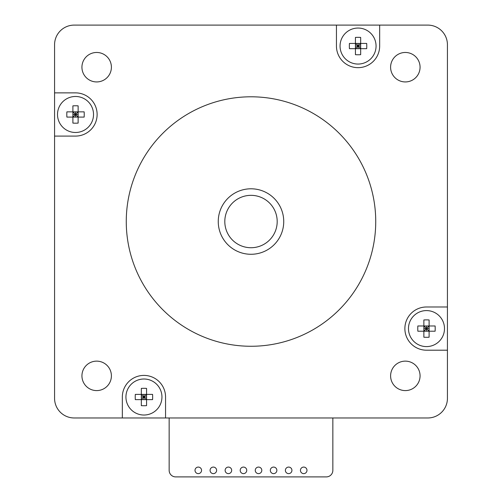 <?xml version="1.0" encoding="UTF-8"?>
<svg xmlns="http://www.w3.org/2000/svg" width="502" height="502" viewBox="0 0 502 502"><rect width="100%" height="100%" fill="white"/><g stroke="black" fill="none" stroke-linecap="round" stroke-linejoin="round"><path stroke-width="0.75" d="M423.864 337.225L423.864 331.213L429.103 331.213L429.103 337.225A28.984 19.823 180 0 1 423.864 337.225L423.864 319.956A28.984 19.823 0 0 1 429.103 319.956L429.103 325.974L423.864 325.974L423.864 319.956M429.103 328.59L426.48 328.59L429.103 325.974L429.103 331.213L426.48 328.59L423.864 331.213L417.846 331.213A28.984 19.823 -90 0 1 417.846 325.974L423.864 325.974L426.48 328.59L423.864 328.59M429.103 319.956L429.103 325.974L435.115 325.974A28.984 19.823 90 0 1 435.115 331.213L429.103 331.213L429.103 337.225M426.48 331.213L426.48 325.974M444.49 328.59A18.009 18.009 0 0 1 417.476 344.184A18.009 18.009 0 0 1 417.476 312.997A18.009 18.009 0 0 1 444.49 328.59M366.692 48.675L360.674 48.675L360.674 43.436L366.692 43.436A28.984 19.823 90 0 1 366.692 48.675L349.423 48.675A28.984 19.823 -90 0 1 349.423 43.436L355.435 43.436L355.435 48.675L349.423 48.675M358.058 43.436L358.058 46.052L355.435 43.436L360.674 43.436L358.058 46.052L360.674 48.675L360.674 54.687A28.984 19.823 180 0 1 355.435 54.687L355.435 48.675L358.058 46.052L358.058 48.675M349.423 43.436L355.435 43.436L355.435 37.418A28.984 19.823 0 0 1 360.674 37.418L360.674 43.436L366.692 43.436M360.674 46.052L355.435 46.052M358.058 28.049A18.009 18.009 0 0 1 373.651 55.057A18.009 18.009 0 0 1 342.464 55.057A18.009 18.009 0 0 1 358.058 28.049M72.897 123.109L72.897 117.098L78.136 117.098L78.136 123.109A28.984 19.823 180 0 1 72.897 123.109L72.897 105.847A28.984 19.823 0 0 1 78.136 105.847L78.136 111.858L72.897 111.858L72.897 105.847M78.136 114.475L75.52 114.475L78.136 111.858L78.136 117.098L75.52 114.475L72.897 117.098L66.885 117.098A28.984 19.823 -90 0 1 66.885 111.858L72.897 111.858L75.52 114.475L72.897 114.475M78.136 105.847L78.136 111.858L84.154 111.858A28.984 19.823 90 0 1 84.154 117.098L78.136 117.098L78.136 123.109M75.52 117.098L75.52 111.858M93.523 114.475A18.009 18.009 0 0 1 66.515 130.074A18.009 18.009 0 0 1 66.515 98.881A18.009 18.009 0 0 1 93.523 114.475M141.326 405.647L141.326 399.636L146.565 399.636L146.565 405.647A28.984 19.823 180 0 1 141.326 405.647L141.326 388.385A28.984 19.823 0 0 1 146.565 388.385L146.565 394.396L141.326 394.396L141.326 388.385M146.565 397.019L143.942 397.019L146.565 394.396L146.565 399.636L143.942 397.019L141.326 399.636L135.308 399.636A28.984 19.823 -90 0 1 135.308 394.396L141.326 394.396L143.942 397.019L141.326 397.019M146.565 388.385L146.565 394.396L152.577 394.396A28.984 19.823 90 0 1 152.577 399.636L146.565 399.636L146.565 405.647M143.942 399.636L143.942 394.396M161.951 397.019A18.009 18.009 0 0 1 134.938 412.613A18.009 18.009 0 0 1 134.938 381.42A18.009 18.009 0 0 1 161.951 397.019M332.845 417.971L332.845 470.355A6.545 6.545 0 0 1 326.3 476.9L175.7 476.9A6.545 6.545 0 0 1 169.155 470.355L169.155 417.971M198.29 473.624A3.276 3.276 0 0 0 201.126 468.717A3.276 3.276 0 0 0 195.454 468.717A3.276 3.276 0 0 0 198.29 473.624M213.35 473.624A3.276 3.276 0 0 0 216.186 468.717A3.276 3.276 0 0 0 210.514 468.717A3.276 3.276 0 0 0 213.35 473.624M228.41 473.624A3.276 3.276 0 0 0 231.246 468.717A3.276 3.276 0 0 0 225.574 468.717A3.276 3.276 0 0 0 228.41 473.624M243.47 473.624A3.276 3.276 0 0 0 246.306 468.717A3.276 3.276 0 0 0 240.634 468.717A3.276 3.276 0 0 0 243.47 473.624M258.53 473.624A3.276 3.276 0 0 0 261.366 468.717A3.276 3.276 0 0 0 255.694 468.717A3.276 3.276 0 0 0 258.53 473.624M273.59 473.624A3.276 3.276 0 0 0 276.426 468.717A3.276 3.276 0 0 0 270.754 468.717A3.276 3.276 0 0 0 273.59 473.624M288.65 473.624A3.276 3.276 0 0 0 291.486 468.717A3.276 3.276 0 0 0 285.814 468.717A3.276 3.276 0 0 0 288.65 473.624M303.71 473.624A3.276 3.276 0 0 0 306.546 468.717A3.276 3.276 0 0 0 300.874 468.717A3.276 3.276 0 0 0 303.71 473.624M283.737 221.533A32.737 32.737 0 0 1 234.629 249.889A32.737 32.737 0 0 1 234.629 193.182A32.737 32.737 0 0 1 283.737 221.533M54.567 398.324L54.567 44.741A19.641 19.641 0 0 1 74.208 25.1L427.792 25.1A19.641 19.641 0 0 1 447.433 44.741L447.433 398.324A19.641 19.641 0 0 1 427.792 417.971L74.208 417.971A19.641 19.641 0 0 1 54.567 398.324M379.663 25.1L379.663 46.052A21.605 21.605 0 0 1 358.058 67.663A21.605 21.605 0 0 1 336.447 46.052L336.447 25.1M54.567 92.87L75.52 92.87A21.605 21.605 0 0 1 97.124 114.475A21.605 21.605 0 0 1 75.52 136.086L54.567 136.086M122.337 417.971L122.337 397.019A21.605 21.605 0 0 1 143.942 375.408A21.605 21.605 0 0 1 165.553 397.019L165.553 417.971M447.433 350.201L426.48 350.201A21.605 21.605 0 0 1 404.876 328.59A21.605 21.605 0 0 1 426.48 306.986L447.433 306.986M420.067 375.866A14.734 14.734 0 0 1 397.967 388.623A14.734 14.734 0 0 1 397.967 363.109A14.734 14.734 0 0 1 420.067 375.866M111.4 67.205A14.734 14.734 0 0 1 89.3 79.962A14.734 14.734 0 0 1 89.3 54.442A14.734 14.734 0 0 1 111.4 67.205M420.067 67.205A14.734 14.734 0 0 1 397.967 79.962A14.734 14.734 0 0 1 397.967 54.442A14.734 14.734 0 0 1 420.067 67.205M111.4 375.866A14.734 14.734 0 0 1 89.3 388.623A14.734 14.734 0 0 1 89.3 363.109A14.734 14.734 0 0 1 111.4 375.866M375.734 221.533A124.734 124.734 0 0 0 188.633 113.508A124.734 124.734 0 0 0 188.633 329.557A124.734 124.734 0 0 0 375.734 221.533M251 247.724A26.192 26.192 0 0 0 273.684 208.437A26.192 26.192 0 0 0 228.316 208.437A26.192 26.192 0 0 0 251 247.724"/></g></svg>
